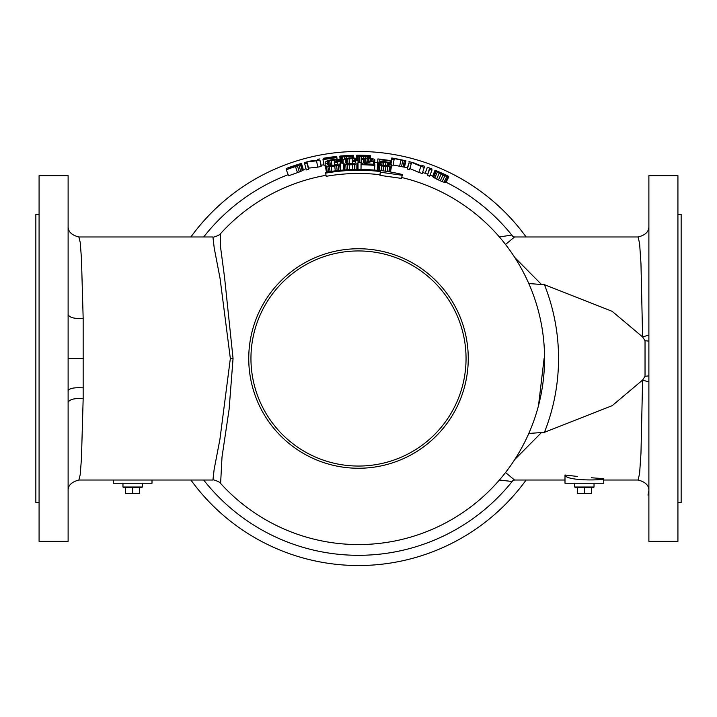 <?xml version="1.0" encoding="UTF-8"?>
<svg xmlns="http://www.w3.org/2000/svg" width="717" height="717" viewBox="0 0 717 717"><rect width="100%" height="100%" fill="white"/><g stroke="black" fill="none" stroke-linecap="round" stroke-linejoin="round"><path stroke-width="1.08" d="M648.885 258.263L648.885 256.354M648.885 282.812L648.885 291.64M648.885 437.451L648.885 458.844M648.885 459.454L648.885 460.673M648.885 423.837L648.885 420.045M648.885 379.885L648.885 391.885M677.923 502.617L681.15 502.617L681.15 214.383L677.923 214.383M677.923 541.335L677.923 175.665L648.885 175.665L648.885 541.335L677.923 541.335M648.885 436.241L648.885 420.816M648.885 377.859L648.885 339.159M648.885 337.124L648.885 315.928M648.885 297.295L648.885 279.612M648.885 264.313L648.885 232.675M648.885 241.217L648.885 247.356M648.885 335.027L642.602 336.936L645.031 340.709L645.031 376.291L642.602 380.064L640.971 453.332L639.618 473.292L638.13 480.031C645.524 481.958 649.109 485.543 648.885 490.786L648.885 480.014M648.885 237.264L648.885 226.214C649.037 231.573 645.452 235.158 638.13 236.968L639.618 243.708L640.971 263.668L642.602 336.936L612.139 311.312L544.427 284.676A200.043 200.043 0 0 1 544.427 432.324L528.796 433.453M648.885 341.131L645.031 340.709M648.885 375.869L645.031 376.291M648.885 381.973L642.602 380.064L612.193 405.661L544.427 432.324M514.698 459.597L541.505 432.503M564.996 480.031L514.546 480.031L505.539 472.512M505.539 244.488L514.546 236.968L512.834 236.556M514.698 257.403L541.505 284.497L544.427 284.676M600.971 479.592L603.714 478.66L591.4 477.764M577.31 476.438L564.996 475.021C566.054 481.322 605.551 480.381 603.714 478.66L603.714 483.258L564.996 483.258L564.996 475.021M528.796 283.547L541.505 284.497M326.029 175.298A186.061 186.061 0 0 0 220.612 233.572L220.433 246.227L224.573 277.524L233.052 358.5L229.108 409.308L222.01 457.025L220.612 483.428A186.061 186.061 0 0 0 538.503 405.598L544.095 358.5M248.745 358.5A109.755 109.755 0 0 0 358.5 468.255A109.755 109.755 0 0 0 468.255 358.5A109.755 109.755 0 0 0 358.5 248.745A109.755 109.755 0 0 0 248.745 358.5M68.115 541.335L68.115 175.665L39.077 175.665L39.077 541.335L68.115 541.335M68.115 250.95L68.115 247.365M68.115 261.069L68.115 277.784M68.115 296.049L68.115 326.522M68.115 379.965L68.115 414.838M68.115 439.243L68.115 423.837M68.115 347.727L68.115 369.273M68.115 337.035L68.115 339.768M39.077 214.383L35.85 214.383L35.85 502.617L39.077 502.617M68.115 258.156L68.115 279.621M68.115 302.162L68.115 307.835M68.115 437.451L68.115 447.39M68.115 454.721L68.115 459.454M113.286 480.031L113.286 483.258L152.004 483.258L152.004 480.031M83.163 318.231L81.442 258.245L80.205 242.328L78.87 236.968L212.922 236.968L214.213 248.019L220.056 278.375L230.345 358.5L219.958 439.127L214.159 469.294L212.922 480.031L78.87 480.031L80.205 474.672L81.442 458.755L83.163 398.769L83.163 318.231C74.765 318.94 69.755 317.748 68.115 314.673L68.115 300.226M325.643 173.147L326.208 176.31C344.061 173.164 361.986 172.636 379.983 174.724L379.983 175.369L401.493 178.399L402.237 175.28L380.351 172.197L380.351 171.533A188.239 188.239 0 0 0 325.643 173.147L325.643 172.304A189.073 189.073 0 0 1 380.351 170.691L380.333 170.691M466.05 358.5A107.55 107.55 0 0 1 358.5 466.05A107.55 107.55 0 0 1 250.95 358.5A107.55 107.55 0 0 1 358.5 250.95A107.55 107.55 0 0 1 466.05 358.5M499.364 236.942L511.472 235.122M308.579 169.337L306.939 163.135A203.27 202.051 164.9 0 0 304.644 163.754L306.356 169.938A196.816 195.633 -15.1 0 1 308.579 169.337L308.579 168.128L317.828 167.133A196.816 195.633 -11.5 0 1 321.162 166.461L321.162 165.331M336.936 159.282L336.757 157.623L322.991 159.595L324.12 165.905L325.312 165.699M352.504 155.32A203.27 62.594 88.3 0 1 352.809 155.311A203.27 42.814 88.3 0 1 353.194 155.32A203.27 25.973 88.4 0 1 353.571 155.365L353.571 155.589A203.27 26.296 89 0 0 353.194 155.777A203.27 43.011 89.4 0 0 352.809 155.921A203.27 62.612 89.8 0 0 352.047 156.136A203.27 110.024 91.5 0 0 350.9 156.342A203.27 148.24 93.8 0 0 348.982 156.611A203.27 195.66 109.6 0 0 346.696 156.79A203.27 195.624 -116.3 0 0 344.402 156.88A203.27 147.603 -100.5 0 0 342.484 156.835A203.27 108.93 -98.1 0 0 341.337 156.763A203.27 61.097 -96.5 0 0 340.575 156.638A203.27 41.55 -96 0 0 340.19 156.539A203.27 24.978 -95.7 0 0 339.813 156.387L340.405 162.804A196.816 24.19 84.3 0 1 340.772 162.947A196.816 40.233 84 0 1 341.149 163.046A196.816 59.152 83.5 0 1 341.884 163.171A196.816 105.471 81.9 0 1 342.995 163.243A196.816 142.916 79.5 0 1 343.165 163.243M358.025 162.427A196.816 60.12 88.3 0 1 358.168 162.463A196.816 106.125 86.6 0 1 359.28 162.625A196.816 143.266 84.2 0 1 361.126 162.822A196.816 189.422 68.5 0 1 361.404 162.831M393.122 164.982A196.816 196.583 11.1 0 1 399.62 166.263A196.816 188.141 -68.9 0 1 401.475 166.64A196.816 129.463 -75.1 0 1 402.954 166.909A192.031 83.826 -90 0 1 404.065 167.097A196.816 41.685 -76.3 0 1 404.433 167.142L405.939 160.868A203.27 43.047 103.7 0 0 405.589 160.823A203.27 43.047 -76.3 0 0 405.553 160.814A198.331 86.569 90 0 0 404.406 160.626A203.27 133.712 104.9 0 0 402.882 160.348A203.27 194.307 111.1 0 0 400.964 159.963A203.27 203.036 -168.9 0 0 400.453 159.846A203.27 203.036 -168.9 0 0 394.09 158.609L394.09 159.604A203.27 202.051 -170.2 0 0 391.796 159.21L391.796 158.054M391.572 165.681A196.816 195.633 9.8 0 1 392.961 165.923L394.09 159.604M407.39 167.93L407.39 169.069A196.816 195.633 14.8 0 1 409.613 169.66L411.289 163.467A203.27 202.051 -165.2 0 0 408.995 162.858L407.39 167.85A196.816 196.816 0 0 0 404.442 167.124M409.613 168.45L418.862 172.412A196.816 195.633 18.5 0 1 422.196 173.523L424.285 167.455A203.27 202.051 -161.5 0 0 420.843 166.308L411.289 162.212L411.289 163.467M431.93 168.952A203.27 203.27 0 0 0 429.635 168.083L427.377 175.387A196.816 195.633 21 0 1 429.6 176.239L431.93 170.261A203.27 202.051 -159 0 0 429.635 169.382L429.635 168.083A193.644 93.891 90 0 0 429.178 167.912A193.644 93.891 90 0 0 427.341 167.267L425.154 173.344A187.504 90.916 -90 0 1 426.929 173.962A187.504 90.916 -90 0 1 427.377 174.132A196.816 196.816 0 0 0 426.938 173.962M429.178 167.912A203.27 203.27 0 0 0 427.35 167.24L425.154 173.344A196.816 196.816 0 0 0 422.582 172.403M434.986 170.27L432.557 176.427A182.853 16.823 90 0 1 432.925 176.839A184.502 46.211 90 0 1 433.668 177.395A187.37 81.783 90 0 1 434.78 178.085A196.816 150.964 106.2 0 1 436.626 179.071A196.816 188.392 92.8 0 1 438.481 179.958A196.816 195.633 24.4 0 1 440.328 180.801A196.816 188.132 -44.3 0 1 442.183 181.589A183.077 134.222 -90 0 1 444.029 182.288A177.35 77.418 -90 0 1 445.14 182.593A175.988 44.087 -90 0 1 445.884 182.71L448.743 176.947A181.76 45.529 90 0 0 447.982 176.821A183.167 79.954 90 0 0 446.834 176.507A189.073 138.623 90 0 0 444.925 175.79A203.27 194.298 135.7 0 0 443.016 174.975A203.27 202.051 -155.6 0 0 441.098 174.106A203.27 194.567 -87.2 0 0 439.189 173.191A203.27 155.921 -73.8 0 0 437.28 172.17A193.518 84.463 -90 0 0 436.133 171.453A190.552 47.725 -90 0 0 435.371 170.888A188.849 17.369 -90 0 0 435.309 170.816A188.849 17.369 -90 0 0 434.986 170.458L434.986 170.27A188.23 17.325 -90 0 1 435.371 170.341A188.947 47.331 -90 0 1 435.918 170.547A188.947 47.331 -90 0 1 436.133 170.637M326.576 171.623L325.527 165.493A199.353 25.597 -90 0 0 325.151 164.749L326.208 170.897A193.025 24.79 90 0 1 326.576 171.623A191.215 58.857 90 0 1 327.158 172.044M340.539 166.452A196.816 192.891 -5.6 0 1 340.638 166.443L340.055 160.142A203.27 199.209 174.4 0 0 337.761 160.375A203.27 37.625 -98.2 0 0 337.375 160.061A203.27 136.642 -106.2 0 0 336.228 159.954A203.27 185.954 -121.5 0 0 334.705 160.025A199.9 199.9 -7.3 0 0 331.263 160.465A203.27 186.483 107.3 0 0 329.73 160.796A203.27 140.586 92.1 0 0 328.583 161.191A203.27 83.011 86.3 0 0 327.821 161.666A203.27 37.589 83.3 0 0 327.436 162.221L327.436 164.372A203.27 22.765 79.2 0 1 327.821 164.955A203.27 69.208 75.3 0 1 328.583 165.331A203.27 130.718 67.3 0 1 329.73 165.502A203.27 180.765 46.9 0 1 331.263 165.457A194.952 194.952 172.5 0 1 334.705 165.009A203.27 181.428 -61.3 0 1 336.228 164.65A203.27 135.916 -81.3 0 1 337.375 164.175A203.27 45.296 -92.5 0 1 337.761 163.637A203.27 5.297 -95.7 0 1 337.761 162.481A203.27 5.297 84.3 0 1 337.761 162.383A197.211 197.211 -6.5 0 0 334.319 162.777L334.597 165.018M340.351 170.296A196.816 33.986 -92.6 0 1 340.638 169.759L340.055 163.566A203.27 35.097 87.4 0 0 339.67 164.283A203.27 106.376 94.8 0 0 338.146 165.143A203.27 152.882 104.4 0 0 336.614 165.681A203.27 184.834 126.5 0 0 334.705 166.093A193.877 193.877 -7.6 0 0 331.263 166.55A192.111 183.543 -90 0 0 329.354 166.649A192.362 152.201 -90 0 0 327.821 166.514A194.827 105.829 -90 0 0 326.298 166.048A197.48 60.784 -90 0 0 325.527 165.493M343.972 169.472L343.497 163.279A203.27 20.479 -96 0 0 343.111 162.499L343.604 168.728A196.816 19.834 84 0 1 343.972 169.472A196.816 52.941 81.1 0 1 344.554 169.938M358.016 162.696L358.034 168.916L358.016 162.696A203.27 30.213 92.3 0 0 357.64 163.377A203.27 102.916 99.6 0 0 356.107 164.094A203.27 151.26 109.2 0 0 354.583 164.48A195.221 186.51 90 0 0 352.665 164.713A193.877 193.877 -2.2 0 0 349.224 164.847A193.868 185.219 -90 0 0 347.315 164.767L347.602 169.741M357.747 169.427A196.816 29.254 -87.7 0 1 358.034 168.916M389.967 171.919A191.833 48.075 -90 0 1 390.604 171.336L391.652 165.197A198.116 49.652 90 0 0 390.89 165.905A196.037 85.583 90 0 0 389.743 166.425A192.828 141.383 90 0 0 387.834 166.676A192.093 183.525 90 0 0 385.925 166.577A193.877 193.877 7.8 0 0 383.622 166.263A203.27 184.861 -126.1 0 0 381.713 165.833A203.27 142.065 -100.9 0 0 379.804 165.071A203.27 86.945 -91.9 0 0 378.657 164.247A203.27 63.06 -89.5 0 0 377.895 163.494A195.965 195.965 -174 0 1 380.189 163.736A203.27 63.661 91.1 0 1 380.852 164.39A203.27 63.661 91.1 0 1 380.951 164.498A203.27 135.961 81.6 0 1 382.098 164.982A203.27 181.284 61.4 0 1 383.631 165.349A194.782 194.782 -172.2 0 1 385.925 165.663A203.27 180.576 -46.6 0 1 387.449 165.708A203.27 130.494 -67.2 0 1 388.596 165.537A203.27 68.975 -75.2 0 1 389.358 165.143A203.27 32.525 -78.3 0 1 389.743 164.713A203.27 8.12 -81.5 0 0 389.743 164.399A203.27 47.985 -84.5 0 0 389.358 163.87A203.27 82.643 -87.5 0 0 388.596 163.306A203.27 139.017 -94.4 0 0 387.449 162.849A203.27 184.457 -112.4 0 0 385.925 162.49A203.27 197.919 -172.4 0 0 383.631 162.176L383.237 165.251M377.895 163.494L377.276 169.687A196.816 61.062 90.5 0 1 378.02 170.413A196.816 84.185 88.1 0 1 378.056 170.44L378.657 164.247M377.895 158.923L377.276 168.334L377.895 158.923L390.89 160.617A203.27 5.619 99 0 1 390.89 161.137L379.804 159.631L379.804 161.594A197.516 144.825 -90 0 1 381.713 161.406A203.27 189.252 -48.9 0 1 383.631 161.504A203.27 198.591 7.6 0 1 385.925 161.809A203.27 189.611 63.5 0 1 387.834 162.221A203.27 146.591 85.2 0 1 389.743 162.92A203.27 90.683 92.5 0 1 390.89 163.673A203.27 55.881 95.4 0 1 391.652 164.56A203.27 8.631 99.1 0 1 391.652 165.197M297.385 165.842L299.321 171.963A196.816 158.547 -99.2 0 1 300.808 171.372A196.816 112.56 -103.1 0 1 302.287 170.7A190.847 58.731 -90 0 1 303.022 170.279A189.53 24.315 -90 0 1 303.399 169.956L301.588 163.781A195.741 25.113 90 0 0 301.212 164.103A197.103 60.658 90 0 0 300.441 164.543A203.27 116.253 76.9 0 0 298.917 165.242A203.27 163.745 80.8 0 0 297.385 165.842A203.27 193.94 92.3 0 0 295.476 166.532L297.474 172.627A196.816 187.782 -87.7 0 1 299.33 171.963M295.476 166.532A202.051 202.051 0 0 0 286.298 169.786L288.592 175.782L297.474 172.627M499.364 480.058L511.947 481.457M526.108 480.031A207.034 207.034 0 0 1 190.892 480.031M190.892 236.968A207.034 207.034 0 0 1 526.108 236.968M304.644 163.754L304.644 162.571M310.327 161.02L317.64 160.205L317.64 159.461M321.162 166.461L319.934 160.16L321.162 165.26A196.816 196.816 0 0 1 323.914 164.749M317.828 167.133L316.493 160.859L306.939 161.881L308.579 168.119A196.816 196.816 0 0 1 309.341 167.921M319.934 160.16A203.27 202.051 168.5 0 0 316.493 160.859M306.939 161.89L306.939 163.135M333.701 156.799L333.692 156.754A203.27 80.985 -96.9 0 1 334.05 156.709A203.27 80.985 -96.9 0 1 334.463 156.656L334.463 156.656A203.27 63.302 -96.6 0 0 333.692 156.799L322.991 159.282A203.27 3.684 80 0 0 322.991 159.595M332.563 156.987L332.554 156.906A203.27 194.343 -95.5 0 0 330.636 157.166A203.27 203.252 -8.1 0 0 329.112 157.381A203.27 194.37 79.3 0 0 327.194 157.668A203.27 142.378 80.6 0 0 326.056 157.839A203.27 81.406 80.7 0 0 325.688 157.892A203.27 81.406 80.7 0 0 325.285 157.964A203.27 203.27 170.3 0 0 324.658 158.072A203.27 203.27 170.3 0 0 323.376 158.287L323.519 159.12M333.692 156.754A203.27 142.19 -96.8 0 0 332.554 156.906M326.136 158.376L326.056 157.839M325.393 158.582L325.285 157.964M336.596 156.414A203.27 32.659 83.8 0 1 336.757 156.396L336.757 156.405A203.27 32.973 84 0 0 336.712 156.414A203.27 32.973 84 0 0 336.372 156.485A203.27 81.326 84.3 0 0 335.61 156.62L326.056 158.762L336.757 157.319A203.27 2.232 83.9 0 0 336.757 157.623M337.062 159.291L336.757 156.396L337.062 159.291M336.461 157.346L336.372 156.485M335.699 157.435L335.61 156.62M336.963 159.291L336.757 157.319M339.813 156.387A203.27 0.771 -95.3 0 1 339.813 156.369A203.27 0.771 -95.3 0 1 339.813 156.189A203.27 26.556 -95.1 0 1 340.19 156.073A203.27 43.163 -95 0 1 340.575 156.028A203.27 62.755 -95 0 1 340.88 155.992M351.662 155.616L351.662 155.455A203.27 21.644 -92.1 0 0 351.276 155.374A203.27 80.519 -92.4 0 0 350.102 155.401A203.27 80.519 -92.4 0 0 349.753 155.419A203.27 141.652 -92.2 0 0 348.605 155.481A203.27 194.217 -91 0 0 346.696 155.589A203.27 194.217 84.3 0 0 344.778 155.706A203.27 141.697 85.6 0 0 343.631 155.777A203.27 80.752 85.7 0 0 343.273 155.804A203.27 80.752 85.7 0 0 342.108 155.912A203.27 22.209 -94.5 0 0 341.722 156.019L341.722 156.019A203.27 0.69 -94.7 0 0 341.722 156.189A203.27 20.802 -95 0 1 341.749 156.207A203.27 20.802 85 0 1 342.108 156.369A203.27 79.318 83.7 0 1 343.631 156.53A203.27 140.415 81.1 0 1 344.778 156.557A203.27 193.285 69.7 0 1 346.696 156.494A203.27 193.33 -76.3 0 1 348.605 156.333A203.27 141.097 -87.7 0 1 349.753 156.172A203.27 80.591 -90.3 0 1 351.276 155.84A203.27 22.137 -91.6 0 1 351.599 155.643A203.27 22.137 -91.6 0 1 351.662 155.616M339.813 156.189A203.27 0.771 -95.3 0 1 339.813 156.172A203.27 203.054 42.9 0 1 341.722 156.019L341.74 156.198M342.143 156.378L342.108 155.912M343.685 156.53L343.631 155.777M344.841 156.557L344.778 155.706M346.741 156.485L346.696 155.589M348.641 156.324L348.605 155.481M349.779 156.163L349.753 155.419M351.294 155.831L351.276 155.374M340.772 162.947L340.19 156.539M341.149 163.046L340.575 156.638M341.884 163.171L341.337 156.763M342.995 163.243L342.484 156.835M344.554 159.111L344.402 156.88M346.795 158.493L346.696 156.79M349.062 158.215L348.982 156.611M350.963 158.125L350.9 156.342M352.101 158.081L352.047 156.136M343.111 162.499L343.111 160.375A203.27 28.097 -92.7 0 1 343.497 159.739A203.27 62.944 -90.6 0 1 344.259 159.219A203.27 109.011 -87.2 0 1 345.791 158.69A203.27 158.206 -81.1 0 1 347.315 158.394A203.27 191.358 -65 0 1 349.224 158.197A203.27 200.518 -2.2 0 1 352.665 158.063A203.27 191.278 60.8 0 1 352.872 158.072L352.809 155.921M353.248 158.081L353.194 155.777M357.012 155.257A203.27 42.859 -90.3 0 1 357.398 155.239A203.27 62.558 -90.2 0 1 357.702 155.23A203.27 203.27 0 0 1 360.095 155.239A203.27 80.492 90.4 0 0 358.921 155.248A203.27 21.779 -89.8 0 0 358.545 155.329L358.545 155.329A203.27 203.144 28.1 0 0 356.627 155.338L356.627 155.32A203.27 26.108 -90.3 0 1 357.012 155.257M369.327 155.517A203.27 62.63 93.1 0 1 369.622 155.535A203.27 43.002 93.1 0 1 370.008 155.571A203.27 26.35 93.1 0 1 370.393 155.661A203.27 0.484 -86.6 0 0 370.393 155.661A203.27 0.484 93.4 0 1 370.393 155.876A203.27 25.328 93.7 0 0 370.008 156.037A203.27 41.918 94.1 0 0 369.622 156.145A203.27 61.456 94.6 0 0 368.861 156.297A203.27 109.136 96.2 0 0 367.713 156.414A203.27 147.693 98.6 0 0 365.804 156.512A203.27 195.616 114.3 0 0 363.51 156.512A203.27 195.633 -111.5 0 0 361.216 156.405A203.27 147.962 -95.8 0 0 359.307 156.207A203.27 109.602 -93.4 0 0 358.159 156.037A203.27 62.092 -91.7 0 0 357.398 155.84A203.27 42.536 -91.3 0 0 357.012 155.714A203.27 25.884 -90.9 0 0 356.627 155.535L356.627 155.338M370.241 158.376L370.393 155.876M358.545 155.499A203.27 21.725 -90.3 0 1 358.608 155.526A203.27 21.725 89.7 0 1 358.921 155.706A203.27 80.125 88.4 0 1 360.454 155.992A203.27 140.801 85.8 0 1 361.601 156.118A203.27 193.294 74.4 0 1 363.51 156.207A203.27 193.276 -71.6 0 1 365.419 156.207A203.27 140.505 -83 0 1 366.566 156.145A203.27 79.587 -85.6 0 1 368.099 155.939A203.27 21.16 -86.9 0 1 368.404 155.777A203.27 21.16 -86.9 0 1 368.475 155.741L368.475 155.58A203.27 22.021 -87.4 0 0 368.099 155.472A203.27 80.591 -87.6 0 0 366.925 155.401A203.27 80.591 -87.6 0 0 366.566 155.392A203.27 141.581 -87.5 0 0 365.419 155.356A203.27 194.19 -86.2 0 0 363.51 155.311A203.27 194.19 89 0 0 361.601 155.266A203.27 141.563 90.3 0 0 360.454 155.239A203.27 80.492 90.4 0 0 360.095 155.239M356.654 158.439L356.627 155.535M370.393 155.679A203.27 203.144 -151.9 0 0 368.475 155.58L368.475 155.741M358.921 155.706L358.921 155.248M360.445 155.992L360.454 155.239M361.583 156.109L361.601 155.266M363.492 156.207L363.51 155.311M365.392 156.207L365.419 155.356M366.539 156.145L366.566 155.392M368.072 155.939L368.099 155.472M357.03 158.547L357.012 155.714M357.407 158.654L357.398 155.84M358.168 162.463L358.159 156.037M359.28 162.625L359.307 156.207M361.126 162.822L361.216 156.405M363.465 158.332L363.51 156.512M365.742 158.179L365.804 156.512M367.633 158.188L367.713 156.414M368.762 158.242L368.861 156.297M369.506 158.305L369.622 156.145M369.873 158.34L370.008 156.037M404.065 167.097L405.553 160.814M403.644 160.321A203.27 43.11 -77 0 0 403.259 160.267A203.27 111.592 103.6 0 0 402.497 160.133A203.27 181.356 105.7 0 0 401.35 159.9L401.35 159.819A203.27 203.252 11.1 0 0 394.09 158.385L394.09 158.466A203.27 203.171 11.1 0 1 400.077 159.622A203.27 203.171 11.1 0 1 401.35 159.9M391.025 163.826L391.796 159.21M403.644 160.312A203.27 43.898 -77.2 0 0 403.438 160.258A203.27 43.898 -77.2 0 0 403.259 160.223A203.27 112.121 -77.1 0 0 402.497 160.061A203.27 181.509 -76.4 0 0 401.35 159.819M399.62 166.263L400.964 159.963M401.475 166.64L402.882 160.348M402.954 166.909L404.406 160.626M407.39 169.069L408.995 162.858M411.352 162.23L412.078 162.418A203.27 203.27 0 0 1 414.677 163.144L421.99 166.245L421.99 165.484L421.99 166.245M424.285 166.245L424.285 167.455M418.862 172.412L420.843 166.308M427.377 175.387L429.635 169.382M431.93 169.042L431.93 170.261M447.596 175.799A183.579 38.7 90 0 1 447.775 175.889A183.579 38.7 90 0 1 447.982 175.988A203.27 203.27 -154.2 0 0 446.073 175.065A186.85 73.994 -90 0 0 445.669 174.867A186.85 73.994 -90 0 0 445.302 174.697A203.27 148.392 -64.5 0 0 444.164 174.168A203.27 184.018 -63.9 0 0 443.016 173.648A203.27 203.252 24.2 0 0 440.722 172.618A203.27 183.893 112.3 0 0 439.575 172.107A203.27 147.836 112.9 0 0 438.428 171.605A189.682 75.115 90 0 0 438.069 171.453A189.682 75.115 90 0 0 437.666 171.282A187.881 39.605 90 0 0 437.28 171.139A187.451 20.094 90 0 0 436.895 171.058A203.27 2.868 112.7 0 1 436.895 171.103A193.76 134.921 -90 0 1 439.189 171.999A203.27 195.481 -61.6 0 1 441.098 172.824A203.27 203.216 24.3 0 1 443.016 173.684A203.27 195.705 110.1 0 1 444.925 174.59A195.678 143.454 90 0 1 446.834 175.557A190.677 103.562 90 0 1 447.749 176.059A190.677 103.562 90 0 1 447.982 176.194A184.887 46.309 90 0 1 448.743 176.732L448.743 176.947M445.14 182.593L447.982 176.821M444.029 182.288L446.834 176.507M442.183 181.589L444.925 175.79M440.328 180.801L443.016 174.975M438.481 179.958L441.098 174.106M436.626 179.071L439.189 173.191M434.78 178.085L437.28 172.17M433.668 177.395L436.133 171.453M432.925 176.839L435.371 170.888M432.557 176.427L434.986 170.458M437.28 171.515L437.28 171.641A189.297 39.901 90 0 1 437.666 171.937A192.093 76.074 90 0 1 438.428 172.421A203.27 149.315 107.9 0 1 439.575 173.039A203.27 183.552 102.4 0 1 440.722 173.604A203.27 202.355 24.4 0 1 443.393 174.814A203.27 182.53 -54 0 1 444.54 175.289A189.028 131.641 -90 0 1 445.687 175.71A183.713 72.758 -90 0 1 446.449 175.916A182.611 38.494 -90 0 1 446.834 175.961L446.834 175.835A185.201 39.041 -90 0 0 446.449 175.54A203.27 120.698 113.5 0 0 445.687 175.109L445.687 175.109A203.27 149.772 112.6 0 0 444.54 174.518A203.27 184.26 -69.8 0 0 443.393 173.962A203.27 203.135 -155.7 0 0 440.722 172.752A203.27 183.409 118.3 0 0 439.575 172.268A203.27 146.232 115.9 0 0 438.428 171.829A203.27 114.37 114.9 0 0 437.666 171.569A187.047 39.426 90 0 0 437.28 171.515M445.445 175.62L445.687 175.109M444.244 175.163L444.54 174.518M443.07 174.661L443.393 173.962M440.408 173.451L440.722 172.752M439.306 172.887L439.575 172.268M438.23 172.295L438.428 171.829M340.252 170.305L339.67 164.283M340.638 169.759L340.055 163.566M338.702 170.467L338.146 165.143M337.178 170.628L336.614 165.681M335.296 170.852L334.705 166.093M331.935 171.3L331.263 166.55M330.098 171.569L329.354 166.649M328.664 171.793L327.821 166.514M327.293 172.017L326.298 166.048M325.151 164.749L325.151 162.598A203.27 31.987 -97.7 0 1 325.527 161.917A203.27 66.484 -95.6 0 1 326.289 161.325A203.27 111.664 -92.2 0 1 327.821 160.644A203.27 159.461 -86 0 1 329.354 160.214A203.27 191.582 -69.9 0 1 331.263 159.837A200.518 200.518 172.7 0 1 334.705 159.398A203.27 191.305 55.6 0 1 336.614 159.282A203.27 157.113 71.8 0 1 338.146 159.317A203.27 105.641 78 0 1 339.67 159.604A203.27 21.734 83.4 0 1 340.055 160.142M334.319 162.786A203.27 5.691 83.4 0 1 334.319 161.925A198.062 198.062 173.8 0 1 340.055 161.298M327.875 164.982L327.436 162.221M328.377 165.233L327.821 161.666M329.228 165.43L328.583 161.191M330.42 165.484L329.73 160.796M331.935 165.367L331.263 160.465M334.92 161.854L334.705 160.025M336.425 161.675L336.228 159.954M337.537 161.558L337.375 160.061M337.877 161.513L337.761 160.375M357.666 169.427L357.64 163.377M356.17 169.436L356.107 164.094M354.682 169.463L354.583 164.48M352.809 169.508L352.665 164.713M349.457 169.642L349.224 164.847M346.141 169.83L345.791 164.498A203.27 150.247 66.7 0 1 347.315 164.767M344.698 169.929L344.259 163.897A203.27 54.671 -98.9 0 0 343.497 163.279M345.791 164.498A198.69 107.935 -90 0 0 344.259 163.897M352.872 158.072A203.27 191.278 60.8 0 1 354.574 158.116A203.27 157.507 76.9 0 1 356.107 158.296A203.27 107.227 83.1 0 1 357.64 158.717A203.27 25.005 88.4 0 1 358.016 159.291A203.27 199.209 179.5 0 0 355.722 159.308A203.27 40.726 -93.2 0 0 355.345 158.959A203.27 137.521 -101.2 0 0 354.198 158.762A203.27 185.954 -116.4 0 0 352.665 158.69A199.9 199.9 -2.2 0 0 349.224 158.815A203.27 186.115 112.2 0 0 347.987 158.968A203.27 186.115 112.2 0 0 347.7 159.004A203.27 138.695 97 0 0 346.553 159.299A203.27 79.677 91.3 0 0 345.791 159.694A203.27 33.717 88.3 0 0 345.406 160.214L345.406 162.338A203.27 27.103 84.2 0 1 345.791 162.947A203.27 72.542 80.2 0 1 346.553 163.395A203.27 132.053 72.4 0 1 347.7 163.673A203.27 180.801 52.2 0 1 349.224 163.772M358.034 165.609L358.016 159.291M355.74 160.465L355.722 159.308M355.363 160.465L355.345 158.959M354.234 160.491L354.198 158.762M352.719 160.527L352.665 158.69M349.457 163.754L349.224 158.815M347.951 163.691L347.7 159.004M346.804 163.458L346.553 159.299M346.006 163.073L345.791 159.694M345.558 162.58L345.406 160.214M349.224 163.763A194.952 194.952 177.8 0 1 352.665 163.637A203.27 180.998 -56.4 0 1 353.947 163.458A203.27 180.998 -56.4 0 1 354.198 163.422A203.27 133.595 -76.5 0 1 355.345 163.055A203.27 40.546 -87.6 0 1 355.722 162.553A203.27 0.708 -90.8 0 1 355.722 161.316A197.211 197.211 -1.3 0 0 352.289 161.388A203.27 1.452 -91.7 0 1 352.289 160.536A198.062 198.062 -1 0 1 358.016 160.438L358.016 160.438M352.352 163.646L352.289 161.388M361.001 169.445L361.072 163.736A203.27 0.753 90.7 0 1 361.072 163.987A203.27 0.753 90.7 0 1 361.072 164.641L361.01 169.445M372.526 159.918L372.544 159.667A203.27 2.796 -86.1 0 1 372.544 159.909A203.27 57.638 -82.5 0 0 371.782 160.357L361.072 163.736M371.702 160.375L371.782 159.264A203.27 138.919 -96.5 0 0 370.635 158.968A203.27 190.83 -116.7 0 0 368.717 158.753A203.27 200.007 -177.3 0 0 367.194 158.681A203.27 190.731 122 0 0 366.781 158.69A203.27 190.731 122 0 0 365.285 158.717A203.27 137.494 101.7 0 0 364.137 158.905A203.27 77.006 96.1 0 0 363.367 159.228A203.27 199.326 -178.9 0 0 361.458 159.192A203.27 30.723 -87.4 0 1 361.843 158.744A203.27 106.976 -82.4 0 1 363.367 158.34A203.27 157.426 -76.2 0 1 364.899 158.179A203.27 195.616 -51.4 0 1 367.57 158.188A203.27 200.518 2.8 0 1 369.103 158.26A203.27 194.011 60.9 0 1 371.397 158.493A203.27 158.305 81.6 0 1 372.93 158.807A203.27 109.235 87.7 0 1 374.453 159.353A203.27 34.353 92.7 0 1 374.839 159.837A203.27 3.262 94.5 0 1 374.839 160.079A203.27 27.918 96.3 0 0 374.453 160.554A203.27 74.487 99.5 0 0 373.691 160.886L364.137 163.808A194.791 194.791 -176.8 0 1 374.839 164.408A203.27 4.804 94.4 0 1 374.839 165.313L361.072 164.641M372.544 159.667A203.27 79.954 -90.9 0 0 371.782 159.264M370.528 160.662L370.635 158.968M368.601 161.173L368.717 158.753M367.068 161.621L367.194 158.681M365.159 162.239L365.285 158.717M364.03 162.634L364.137 158.905M363.277 162.902L363.367 159.228M361.395 163.61L361.458 159.192M374.48 164.381L374.839 160.079M374.149 164.354L374.453 160.554M373.432 164.292L373.691 160.886M374.435 170.099L374.839 165.313M390.514 163.422L390.89 161.137M389.878 171.91L390.89 165.905M388.883 171.739L389.743 166.425M387.099 171.444L387.834 166.676M385.262 171.166L385.925 166.577M383.03 170.852L383.622 166.263M381.139 170.61L381.713 165.833M379.203 170.565L379.804 165.071M389.143 165.26L389.358 163.87M388.247 165.591L388.596 163.306M387.028 165.699L387.449 162.849M385.486 165.6L385.925 162.49M381.776 164.838L382.098 162.132A203.27 183.794 -53 0 1 383.631 162.176M380.395 163.942L380.566 162.383A197.354 197.354 6 0 0 377.895 162.105M382.098 162.132A197.399 128.935 90 0 0 380.566 162.383M286.298 168.486A203.27 203.27 0 0 1 288.592 167.626L288.592 168.549A202.409 202.409 0 0 1 295.476 166.156A203.27 190.148 -94 0 1 296.999 165.6A203.27 146.044 -102.4 0 1 298.147 165.134A203.27 86.874 -105.1 0 1 298.917 164.749A195.284 31.172 -90 0 1 299.294 164.462L299.294 164.085A194.495 31.055 -90 0 0 298.917 164.166A203.27 83.477 -107.2 0 0 298.254 164.363A203.27 203.27 0 0 1 300.898 163.566A195.741 60.237 90 0 1 301.212 163.476A195.132 25.041 90 0 1 301.588 163.395M303.399 169.956L301.588 163.781M303.022 170.279L301.212 164.103M302.287 170.7L300.441 164.543M300.808 171.372L298.917 165.242M286.298 169.786L286.298 168.567M298.254 164.363A203.27 83.477 -107.2 0 0 298.147 164.399A203.27 145.04 -107.2 0 0 296.999 164.758A203.27 190.785 -106.5 0 0 295.476 165.26A203.27 203.261 -19.1 0 0 288.619 167.626M295.736 166.057L295.476 165.26M297.241 165.502L296.999 164.758M298.344 165.035L298.147 164.399M299.061 164.641L298.917 164.166M402.237 175.28L402.237 174.491A189.288 185.972 -89 0 0 380.351 170.512M379.983 175.369L380.351 172.197M379.983 174.724L380.351 171.533M68.115 402.327C69.71 399.261 74.729 398.069 83.163 398.769M68.115 390.478C69.746 388.211 74.801 387.341 83.28 387.879M584.355 493.475L584.355 487.56L593.497 487.56L594.034 487.022L574.676 487.022L577.364 487.56L577.364 493.475L591.346 493.475L591.346 487.56M575.213 487.56L584.355 487.56M132.645 493.475L132.645 487.56L141.787 487.56L142.325 487.022L122.965 487.022L125.654 487.56L125.654 493.475L139.636 493.475L139.636 487.56M123.503 487.56L132.645 487.56M233.052 358.5L230.345 358.5M391.796 158.143A203.27 197.605 -70.8 0 1 400.077 159.622M435.309 170.816A203.27 187.227 -58.4 0 1 437.28 171.569M325.151 163.87A203.27 196.01 17.5 0 1 327.445 163.557M68.115 358.5L83.414 358.5M648.885 435.793L648.885 490.822L647.989 495.08M648.885 463.648L648.885 454.237M638.13 236.968L514.546 236.968M638.13 480.031L603.714 480.031M220.612 233.572C221.195 234.549 212.564 237.963 212.922 236.968M538.503 405.598A186.061 186.061 0 0 0 401.699 177.52M306.042 168.8A196.816 196.816 0 0 0 303.39 169.562M288.171 174.679A196.816 196.816 0 0 0 203.691 236.968M513.094 236.691A196.816 196.816 0 0 0 446.108 182.252M432.593 176.167A196.816 196.816 0 0 0 430.03 175.136M410.384 168.647A196.816 196.816 0 0 0 409.918 168.522M377.536 162.607A196.816 196.816 0 0 0 374.65 162.347M203.691 480.031A196.816 196.816 0 0 0 513.094 480.309M512.834 480.444L514.546 480.031M319.934 158.923A203.27 203.27 0 0 0 317.64 159.38M310.273 161.038A203.27 203.27 0 0 0 307.701 161.684M306.939 161.881A203.27 203.27 0 0 0 304.644 162.49M336.632 156.414A203.27 203.27 0 0 0 334.077 156.7M325.679 157.901A203.27 203.27 0 0 0 323.519 158.26M352.567 155.32A203.27 203.27 0 0 0 350.102 155.401M343.273 155.804A203.27 203.27 0 0 0 340.79 156.001M369.38 155.526A203.27 203.27 0 0 0 366.925 155.401M390.738 164.345L391.796 157.973A203.27 203.27 0 0 1 394.09 158.367M405.804 160.814A203.27 203.27 0 0 0 403.492 160.276M424.285 166.174A203.27 203.27 0 0 0 421.99 165.403L421.757 166.12M411.289 162.203A203.27 203.27 0 0 0 408.995 161.603M447.811 175.907A203.27 203.27 0 0 0 445.705 174.885M438.033 171.435A203.27 203.27 0 0 0 435.855 170.521M288.592 167.626L288.888 168.432M220.612 483.428C221.195 482.451 212.555 479.037 212.922 480.031M78.87 480.031C71.476 481.958 67.891 485.543 68.115 490.786L68.115 480.023M68.115 463.657L68.115 460.673M78.87 236.968C71.548 235.158 67.963 231.573 68.115 226.214L68.115 237.273M68.115 251.353L68.115 279.603M574.676 487.022L574.676 483.258M594.034 487.022L594.034 483.258M122.965 487.022L122.965 483.258M142.325 487.022L142.325 483.258"/></g></svg>
